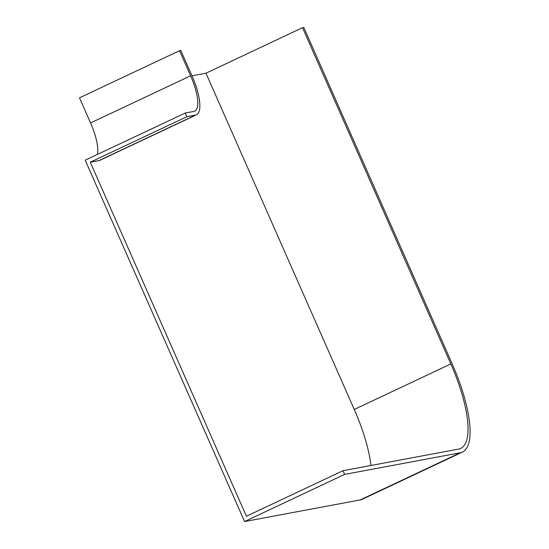 <?xml version="1.0" encoding="UTF-8"?>
<svg xmlns="http://www.w3.org/2000/svg" width="549" height="549" viewBox="0 0 549 549"><rect width="100%" height="100%" fill="white"/><g stroke="black" fill="none" stroke-linecap="round" stroke-linejoin="round"><path stroke-width="0.82" d="M450.839 363.946A87.703 27.169 -115.2 0 1 460.721 448.416A87.703 27.169 -115.2 0 1 458.614 449.096L342.988 470.713L344.614 474.398L460.24 452.774A91.738 28.418 -115.2 0 0 462.436 452.067A91.738 28.418 -115.2 0 0 452.101 363.706L303.796 27.45L302.526 27.683L450.839 363.946L354.263 409.465A87.703 27.169 -115.2 0 1 370.946 465.483M462.436 452.067L362.395 499.226A91.738 28.418 -115.2 0 1 360.192 499.933L244.573 521.55L344.614 474.398M342.988 470.713L246.419 516.232L90.283 162.23L186.859 116.711L185.233 113.032L193.866 111.42A36.694 11.364 64.8 0 0 194.744 111.131A36.694 11.364 64.8 0 0 190.613 75.789L179.537 50.68L180.806 50.446L191.882 75.549A40.729 12.62 64.8 0 1 196.467 114.782A40.729 12.62 64.8 0 1 195.492 115.098L186.859 116.711M244.573 521.55L85.191 160.184L185.233 113.032M97.317 154.468A36.694 11.364 64.8 0 0 90.571 122.942L79.495 97.839L179.537 50.68M191.992 75.817L205.957 73.202L302.526 27.683M90.283 162.23L98.916 160.617A40.729 12.62 64.8 0 0 99.897 160.301L196.467 114.782M205.957 73.202L354.263 409.465M360.192 499.933L460.24 452.774M90.571 122.942L190.613 75.789M98.916 160.617L195.492 115.098"/></g></svg>
